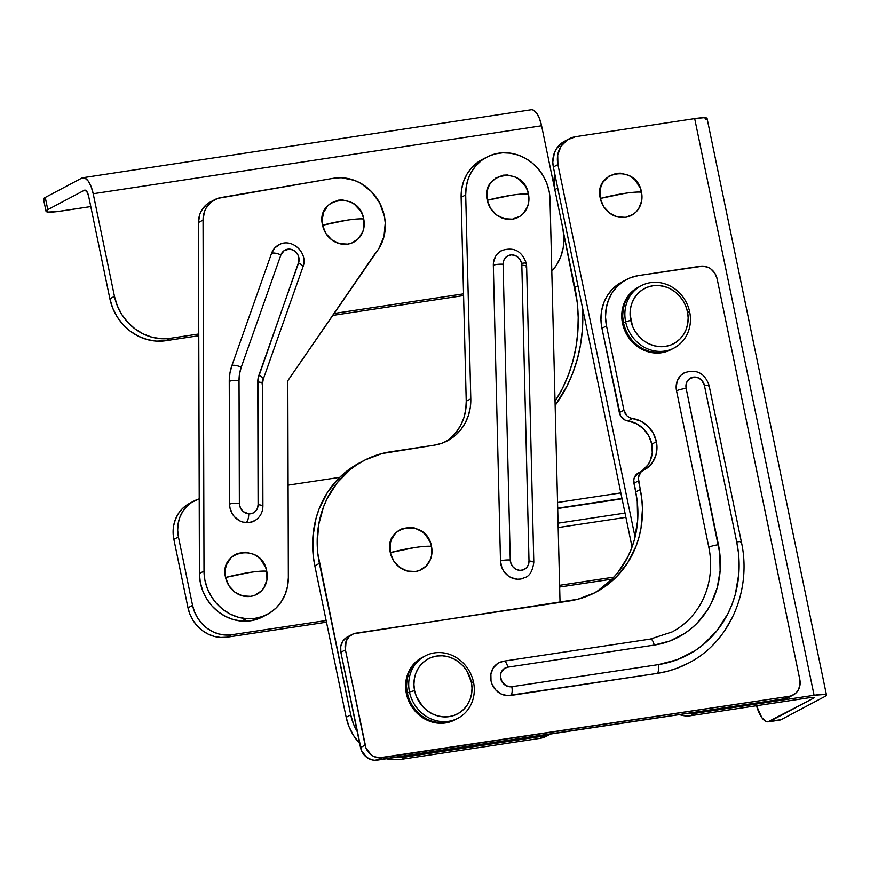 <?xml version="1.0" encoding="UTF-8"?>
<svg xmlns="http://www.w3.org/2000/svg" width="870" height="870" viewBox="0 0 870 870"><rect width="100%" height="100%" fill="white"/><g stroke="black" fill="none" stroke-linecap="round" stroke-linejoin="round"><path stroke-width="1.3" d="M813.526 697.381L813.678 698.11L767.895 721.85L765.894 721.371L761.826 717.641L756.53 705.733A25.154 9.864 81.4 0 0 768.493 721.806A25.154 9.864 81.4 0 0 769.776 721.371L781.195 719.642L825.097 696.381L826.5 695.108L824.901 694.456L814.102 695.282A20.13 2.523 -11.7 0 1 826.5 695.076A20.13 2.523 -11.7 0 1 825.097 696.381L781.195 719.642L769.776 721.371L813.678 698.11L813.526 697.381M779.313 720.121L781.195 719.642A25.154 9.864 -98.6 0 1 779.911 720.077L768.493 721.806M809.557 697.696A7.547 0.946 -11.7 0 1 814.2 697.62A7.547 0.946 -11.7 0 1 813.678 698.11L814.2 697.631L813.602 697.392L809.557 697.696L690.573 715.738L809.557 697.696M707.071 118.418A20.13 2.523 168.3 0 0 694.684 118.614L814.102 695.282L695.152 713.313L688.333 713.269A25.154 22.924 -117.9 0 0 695.152 713.313L690.573 715.738L695.152 713.313L814.102 695.282L694.684 118.614L575.722 136.644L694.684 118.614L703.623 117.733L707.082 118.45L826.5 695.076M635.067 537.116L557.909 164.55L557.713 154.936L561.03 146.258L567.36 139.842L575.722 136.644A25.154 22.924 -117.9 0 0 569.013 138.863A25.154 22.924 -117.9 0 0 557.909 164.55L635.067 537.116M632.055 547.067L553.342 166.975L557.909 164.55L553.342 166.975L632.055 547.067M679.514 714.607L686.017 715.945L690.573 715.738A25.154 22.924 62.1 0 1 679.514 714.607M562.781 142.256L556.463 148.683L554.386 152.815L552.787 162.146L553.342 166.975A25.154 22.924 62.1 0 1 564.434 141.288L569.013 138.863M705.668 119.723L706.744 119.016M642.212 470.735L647.954 464.841L650.02 461.176L652.25 452.911L651.793 444.124A27.666 25.219 62.1 0 0 627.999 421.004L632.566 418.579A27.666 25.219 -117.9 0 1 656.371 441.699L651.793 444.124L648.705 435.739L643.3 428.627L636.144 423.538L625.03 420.079L620.462 415.642L601.942 328.284L600.942 319.573L601.572 310.96L603.802 302.76L607.543 295.311L612.654 288.883L618.94 283.729L624.247 280.836M789.579 696.859L784.555 698.773A15.095 13.757 62.1 0 0 788.59 697.436L793.168 695.021A15.095 13.757 -117.9 0 0 799.834 679.611L717.13 278.824L799.834 679.611L799.943 685.386L797.953 690.584L796.246 692.727L791.743 695.663L789.123 696.348L379.113 757.857L373.708 756.421L371.251 754.91L365.944 747.972L345.433 649.868L346.064 641.364L349.022 636.753L353.514 633.817L577.811 599.234L594.634 592.84L602.421 588.337L616.384 576.919L627.738 562.672L636.068 546.142L638.982 537.214L641.038 527.97L642.462 508.841L641.821 499.152L638.33 477.63L640.842 472.127L646.791 468.31L652.533 462.416L656.034 454.749L656.937 446.103L656.371 441.699L653.283 433.314L647.867 426.202L640.722 421.113L629.597 417.654L626.998 415.806L623.91 410.172L606.51 325.869L605.52 317.148L606.14 308.535L608.369 300.335L612.11 292.885L617.221 286.458L623.507 281.304L630.728 277.628L638.602 275.562L703.101 266.111L708.506 267.547L710.964 269.058L714.922 273.365L717.13 278.824A15.095 13.757 -117.9 0 0 700.372 266.231L638.602 275.562A45.283 41.271 -117.9 0 0 626.487 279.542A45.283 41.271 -117.9 0 0 606.51 325.869L623.91 410.172L619.342 412.587A10.059 9.168 62.1 0 0 627.999 421.004L632.566 418.579A10.059 9.168 -117.9 0 1 623.91 410.172L619.342 412.587L601.942 328.284L606.51 325.869L601.942 328.284A45.283 41.271 62.1 0 1 621.919 281.967L626.487 279.542M500.446 662.092L497.64 663.516L493.203 668.008L490.876 674.076L491.006 680.808L492.007 684.103L495.672 689.91L501.066 693.955L507.362 695.641L657.002 673.423L667.431 671.281L677.523 668.051L689.094 662.788M726.102 628.325L731.474 618.885M684.549 372.697L680.721 375.492L677.273 380.875L676.153 387.4L676.534 390.793L708.811 547.187A82.998 75.647 -117.9 0 1 673.228 631.337M793.168 695.021A15.095 13.757 -117.9 0 1 789.123 696.348L784.555 698.773L374.535 760.282L371.794 759.836L366.683 757.335L361.376 750.386L340.855 652.282L340.746 646.519L342.736 641.31L346.543 637.46L348.946 636.242M597.853 590.752L611.806 579.344L617.841 572.536L627.738 557.072L631.489 548.568L634.415 539.639L637.623 520.902L637.242 501.577L633.751 480.055L634.567 477.043L638.689 472.812A10.059 9.168 62.1 0 0 638.362 472.975A10.059 9.168 62.1 0 0 633.915 483.252L638.493 480.827L640.287 489.505A100.605 91.687 -117.9 0 1 595.863 592.198A100.605 91.687 -117.9 0 1 568.936 601.05L356.135 633.132A15.095 13.757 -117.9 0 0 352.1 634.458A15.095 13.757 -117.9 0 0 345.433 649.868L365.096 745.144L360.517 747.569A15.095 13.757 62.1 0 0 377.275 760.162L381.854 757.737L789.123 696.348L784.555 698.773L377.275 760.162L381.854 757.737A15.095 13.757 -117.9 0 1 365.096 745.144L360.517 747.569L340.855 652.282L345.433 649.868L340.855 652.282A15.095 13.757 62.1 0 1 347.521 636.883L352.1 634.458M593.557 593.373A100.605 91.687 62.1 0 0 635.709 491.931L640.287 489.505L635.709 491.931L633.915 483.252L638.493 480.827A10.059 9.168 -117.9 0 1 642.93 470.561A10.059 9.168 -117.9 0 1 643.256 470.398A27.666 25.219 -117.9 0 0 644.159 469.941A27.666 25.219 -117.9 0 0 656.371 441.699L651.793 444.124A27.666 25.219 62.1 0 1 640.603 471.79M649.944 639.211A7.547 2.958 81.4 0 1 650.368 639.08A7.547 2.958 81.4 0 1 654.196 645.094A90.545 82.519 62.1 0 0 718.413 544.696L686.136 388.303A10.059 9.168 -117.9 0 1 693.27 377.145A10.059 9.168 -117.9 0 1 704.439 385.54A7.547 0.946 -11.7 0 1 709.083 385.453A7.547 0.946 168.3 0 0 704.439 385.54L736.716 541.945A7.547 0.946 -11.7 0 1 741.36 541.869A7.547 0.946 168.3 0 0 736.716 541.945L704.439 385.54L701.785 380.342L698.697 378.026L695.097 377.058L689.921 378.417L686.561 382.637L686.136 388.303L719.794 553.385L720.132 570.774L717.25 587.641L711.236 603.323L707.125 610.544L696.903 623.366L690.889 628.847L684.342 633.643L669.922 640.983L654.196 645.094L507.754 667.17L504.404 668.443L501.044 672.662L500.402 676.392L502.088 681.96L506.362 685.832L511.788 686.713L658.231 664.636L677.447 659.612L695.065 650.651L703.069 644.79L717.065 630.609L727.94 613.6L732.083 604.237L735.291 594.417L738.826 573.808L738.412 552.548L736.716 541.945A110.664 100.855 -117.9 0 1 658.231 664.636L511.788 686.713A10.059 9.168 -117.9 0 1 500.62 678.317A10.059 9.168 -117.9 0 1 507.754 667.17A7.547 2.958 -98.6 0 0 503.915 661.156A7.547 2.958 81.4 0 1 507.754 667.17L654.196 645.094A7.547 2.958 -98.6 0 0 650.325 639.08L503.882 661.156L498.782 662.842M503.882 661.156A7.547 2.958 81.4 0 0 503.502 661.287A17.607 16.041 62.1 0 0 497.216 663.799A17.607 16.041 62.1 0 0 492.115 684.353A17.607 16.041 62.1 0 0 510.559 695.5A7.547 2.958 -98.6 0 0 511.788 686.713A7.547 2.958 81.4 0 1 510.559 695.5L657.002 673.423A7.547 2.958 -98.6 0 0 658.231 664.636A7.547 2.958 81.4 0 1 657.002 673.423A118.211 107.739 62.1 0 0 690.16 662.2M718.413 544.696A7.547 0.946 168.3 0 0 708.811 547.187A7.547 0.946 -11.7 0 1 718.413 544.696M688.648 663.027C729.843 642.038 752.104 590.371 741.36 541.869A7.547 0.946 -11.7 0 1 740.838 542.358M685.234 372.36A17.607 16.041 62.1 0 0 676.534 390.793A7.547 0.946 -11.7 0 1 686.136 388.303A7.547 0.946 168.3 0 0 676.534 390.793L708.811 547.187M741.36 541.869L709.093 385.464A7.547 0.946 -11.7 0 1 708.561 385.954M193.988 501.011L189.41 503.436A35.213 32.092 62.1 0 0 173.869 539.378L187.996 607.804L189.986 614.383L193.14 620.527L197.316 625.998L202.373 630.576L208.104 634.1L214.292 636.427L220.708 637.471L227.092 637.188L326.489 622.191L227.092 637.188L231.659 634.763L326.141 620.517L231.659 634.763A35.213 32.092 -117.9 0 1 192.564 605.379L194.565 611.958L197.708 618.102L201.883 623.572L206.94 628.162L212.671 631.685L218.87 634.002L225.276 635.046L231.659 634.763L227.092 637.188A35.213 32.092 62.1 0 1 187.996 607.804L173.869 539.378L178.437 536.953L192.564 605.379L187.996 607.804L192.564 605.379L178.437 536.953A35.213 32.092 -117.9 0 1 193.988 501.011A35.213 32.092 -117.9 0 1 199.219 498.858L191.694 502.371L186.811 506.362L182.831 511.353L179.916 517.139L178.176 523.501L177.676 530.189L178.437 536.953L173.869 539.378L173.108 532.614L173.608 525.915L175.349 519.553L178.263 513.779L182.232 508.787L187.115 504.785L192.727 501.936M559.66 587.022L612.012 579.126L559.66 587.022M554.81 174.098L554.114 186.267A35.213 32.092 62.1 0 1 554.81 174.098M563.564 232.834L577.212 302.358L578.202 317.376L577.8 332.307L575.994 347.01L572.819 361.354L568.295 375.187L562.466 388.379L555.038 401.342A155.937 142.125 62.1 0 0 574.82 287.404L563.564 232.834M559.617 585.303L613.926 577.104L559.617 585.303M582.465 307.61L582.367 329.882L580.573 344.585L577.386 358.929L572.862 372.762L567.044 385.954L555.147 405.42A155.937 142.125 -117.9 0 0 582.465 307.61M339.681 477.358L288.09 485.145L339.681 477.358M625.9 517.346L558.181 527.557L625.9 517.346M557.561 502.458L620.832 492.909L557.561 502.458M554.799 189.584L557.703 188.05L554.799 189.584M577.941 285.751L574.82 287.404L577.941 285.751M622.061 498.804L557.713 508.515L622.061 498.804M557.703 508.167L621.985 498.466L557.703 508.167M502.001 250.364L497.303 253.931L495.552 256.367L493.529 262.153L493.333 265.306L500.489 561.074A7.547 1.49 -1.4 0 1 510.266 559.997L503.099 264.23A10.059 9.168 -117.9 0 1 511.332 254.877A10.059 9.168 -117.9 0 1 521.619 263.349L520.271 259.923L517.878 257.139L514.757 255.378L511.332 254.877L508.058 255.693L505.372 257.727L503.643 260.706L503.099 264.23L510.266 559.997L511.071 563.803L513.18 567.12L516.269 569.415L519.868 570.361L523.435 569.807L526.426 567.827L528.384 564.739L529.003 561.009L521.837 265.241A10.059 9.168 62.1 0 0 521.619 263.349A7.547 0.946 -11.7 0 1 526.263 263.262A7.547 0.946 168.3 0 0 521.619 263.349A10.059 9.168 -117.9 0 1 521.837 265.241A7.547 1.49 -1.4 0 1 526.633 266.492A7.547 1.49 -1.4 0 1 526.122 267.068M549.035 190.932A45.273 41.26 -117.9 0 1 550.014 199.404L560.041 602.399L550.014 199.404A45.273 41.26 -117.9 0 0 549.035 190.932L546.675 182.972L542.989 175.49L538.117 168.747L532.212 162.973L525.491 158.351L518.161 155.045L510.494 153.174L502.729 152.783L495.139 153.903L487.983 156.491L481.501 160.461L475.912 165.67L471.409 171.945L468.136 179.079L466.211 186.833L465.7 194.923A45.273 41.26 -117.9 0 1 486.667 157.166A45.273 41.26 -117.9 0 1 549.035 190.932M547.295 735.77L539.857 738.369L544.424 735.955A25.154 22.924 -117.9 0 0 550.558 734.041L544.424 735.955L406.616 756.813L396.948 757.194A50.297 45.849 -117.9 0 0 406.616 756.813L544.424 735.955L539.857 738.369L402.038 759.238L392.914 759.651L386.378 758.792A50.297 45.849 62.1 0 0 402.038 759.238L406.616 756.813L402.038 759.238L539.857 738.369A25.154 22.924 62.1 0 0 546.577 736.161L551.145 733.736M363.801 460.621L359.223 463.047A100.605 91.687 62.1 0 0 314.82 565.794L346.173 717.293A50.297 45.849 62.1 0 0 359.68 743.469L353.524 735.476L349.022 726.7L346.173 717.293L350.74 714.879A50.297 45.849 -117.9 0 0 357.233 731.637L353.601 724.275L350.74 714.879L317.854 553.722L317.202 544.033L318.616 524.914L323.575 506.731L327.327 498.216L337.212 482.752L349.925 469.844L357.189 464.515L364.976 460.002L381.799 453.607L434.076 445.201L441.775 443.287L448.942 439.981L455.38 435.381L460.872 429.617L465.276 422.874L468.462 415.338L470.322 407.236L470.8 398.819L465.7 194.923L470.8 398.819A50.297 45.849 -117.9 0 1 447.506 440.775A50.297 45.849 -117.9 0 1 434.076 445.201L390.673 451.769A100.605 91.687 -117.9 0 0 363.801 460.621A100.605 91.687 -117.9 0 0 319.388 563.368L350.74 714.879L346.173 717.293L314.82 565.794L313.276 556.147L312.885 536.823L316.093 518.085L319.007 509.157L327.316 492.627L338.669 478.369L345.357 472.269L359.267 463.014M502.523 250.136A17.607 16.041 62.1 0 0 493.333 265.306A7.547 1.49 -1.4 0 1 503.099 264.23A7.547 1.49 178.6 0 0 493.333 265.306L500.489 561.074L501.903 567.74L503.491 570.807L508.123 575.809L510.994 577.56L517.302 579.213L520.499 579.05L525.349 577.397M450.801 437.806L456.304 432.042L460.708 425.299L463.884 417.763L465.744 409.661L466.233 401.244L461.133 197.349L461.644 189.258L463.558 181.504L466.831 174.37L471.344 168.095L476.923 162.886L482.187 159.536M486.667 157.166L482.089 159.58A45.273 41.26 62.1 0 0 461.133 197.349L465.7 194.923L461.133 197.349L466.233 401.244L470.8 398.819L466.233 401.244A50.297 45.849 62.1 0 1 445.19 441.916M314.82 565.794L319.388 563.368L314.82 565.794M533.799 562.259A7.547 1.49 178.6 0 0 529.003 561.009A10.059 9.168 -117.9 0 1 519.868 570.361A10.059 9.168 -117.9 0 1 510.266 559.997A7.547 1.49 178.6 0 0 500.489 561.074A17.607 16.041 62.1 0 0 523.686 578.18M525.132 577.517C529.765 575.907 532.647 570.829 533.799 562.281A7.547 1.49 -1.4 0 0 529.003 561.009L521.837 265.241A7.547 1.49 178.6 0 1 526.633 266.514L526.263 263.273A7.547 0.946 -11.7 0 1 525.741 263.762M526.633 266.514L533.799 562.281A7.547 1.49 -1.4 0 1 533.288 562.836M279.999 244.285L274.855 247.863L271.549 253.344L231.888 365.617L229.908 373.328L229.245 381.397L229.582 504.176A17.607 16.041 62.1 0 0 246.036 522.674A7.547 2.686 -85.6 0 0 248.755 513.844A10.059 9.168 -117.9 0 1 239.359 503.262A7.547 1.555 179.8 0 0 229.582 504.176L229.908 507.558L232.377 513.963L234.421 516.736L239.75 520.88L242.828 522.098L249.233 522.598L255.138 520.488M214.694 199.687L210.127 202.112A25.154 22.924 62.1 0 0 198.469 222.513L203.047 220.099A25.154 22.924 -117.9 0 1 214.694 199.687A25.154 22.924 -117.9 0 1 221.48 197.468L334.852 178.035A45.273 41.26 -117.9 0 1 379.657 202.895A45.273 41.26 -117.9 0 1 374.861 253.899L287.807 380.745L288.34 577.647A45.273 41.26 -117.9 0 1 267.373 614.372A45.273 41.26 -117.9 0 1 246.297 618.668A45.273 41.26 -117.9 0 1 204.004 571.09L199.426 573.515A45.273 41.26 62.1 0 0 241.719 621.093L246.297 618.668L238.065 617.178L230.148 614.035L222.84 609.381L216.434 603.378L211.171 596.254L207.256 588.294L204.831 579.79L204.004 571.09L203.047 220.099L204.363 211.997L205.983 208.321L210.942 202.231L217.674 198.393L334.852 178.035L341.355 177.73L354.34 180.329L360.506 183.168L371.436 191.563L379.657 202.895L384.366 216.075L385.247 222.97L383.974 236.531L378.787 248.7L287.807 380.745L288.34 577.647L287.557 586.228L285.175 594.351L281.304 601.703L276.073 608.01L269.7 613.024L262.425 616.547L254.518 618.45L246.297 618.668L241.719 621.093L233.486 619.603L225.569 616.46L218.272 611.806L211.867 605.792L206.603 598.68L202.688 590.708L200.263 582.215L199.426 573.515L198.469 222.513L199.785 214.422L201.416 210.747L206.375 204.657L209.561 202.427M262.218 381.821L262.74 379.798A7.547 2.382 19.5 0 0 263.251 379.266L302.912 267.003A7.547 2.382 19.5 0 1 302.401 267.525M262.947 616.71L257.846 618.972L249.94 620.875L241.719 621.093A45.273 41.26 62.1 0 0 262.794 616.786L267.373 614.372M204.004 571.09L199.426 573.515L198.469 222.513L203.047 220.099L204.004 571.09M262.903 506.133A7.547 1.555 179.8 0 0 258.096 504.72L258.042 378.548L298.986 261.207L298.203 255.486L296.028 252.213L292.896 249.984L289.286 249.114L284.153 250.614L280.901 254.932L241.251 367.194L239.576 373.698L239.022 380.494L239.544 505.198L240.946 508.863L243.546 511.777L248.755 513.844L252.343 513.365L255.378 511.473L257.4 508.439L258.096 504.72A10.059 9.168 -117.9 0 1 248.755 513.844A7.547 2.686 94.4 0 1 246.036 522.674A17.607 16.041 62.1 0 0 254.399 520.912M241.251 367.194A7.547 2.382 -160.5 0 0 231.888 365.617A47.785 43.554 62.1 0 0 229.245 381.397A7.547 1.555 -0.2 0 1 239.022 380.494A40.237 36.681 -117.9 0 1 241.251 367.194L280.901 254.932A7.547 2.382 -160.5 0 0 271.549 253.344L231.888 365.617A7.547 2.382 19.5 0 1 241.251 367.194M239.359 503.262L239.022 380.494A7.547 1.555 179.8 0 0 229.245 381.397L229.582 504.176A7.547 1.555 -0.2 0 1 239.359 503.262M280.792 243.981A17.607 16.041 62.1 0 0 271.549 253.344A7.547 2.382 19.5 0 1 280.901 254.932A10.059 9.168 -117.9 0 1 292.896 249.984A10.059 9.168 -117.9 0 1 298.54 263.034A7.547 2.382 19.5 0 1 302.923 266.97A7.547 2.382 -160.5 0 0 298.54 263.034L258.879 375.296A7.547 2.382 19.5 0 1 263.251 379.266L262.566 383.376A7.547 1.555 179.8 0 0 257.77 381.952L258.096 504.72A7.547 1.555 -0.2 0 1 262.903 506.155A7.547 1.555 -0.2 0 1 262.381 506.721M263.262 379.233A7.547 2.382 -160.5 0 0 258.879 375.296A20.119 18.335 62.1 0 0 257.77 381.952A7.547 1.555 -0.2 0 1 262.566 383.355A7.547 1.555 -0.2 0 1 262.055 383.953M82.867 177.719A20.119 7.884 81.4 0 0 81.845 178.067L45.262 197.446L47.785 209.648L84.368 190.258L86.75 191.378L88.631 196.142L109.881 298.78L114.459 296.365L93.21 193.738L91.1 186.55L88.196 181.047L84.945 178.067L81.845 178.067L45.262 197.446L47.785 209.648A25.154 3.143 -11.7 0 0 46.034 211.279A25.154 3.143 -11.7 0 0 61.52 211.018L90.795 206.582L57.224 211.606L48.013 212.052L46.023 211.236L47.785 209.648L84.368 190.258A7.547 2.958 81.4 0 1 84.749 190.128A7.547 2.958 81.4 0 1 88.631 196.142L109.881 298.78L112.741 308.187L117.243 316.963L123.214 324.771L130.446 331.307L138.635 336.331L147.476 339.648L156.633 341.127L165.757 340.714L198.784 335.711L165.757 340.714L170.335 338.299L198.773 333.982L170.335 338.299L161.211 338.713L152.054 337.234L143.202 333.917L135.013 328.882L127.792 322.346L121.811 314.538L117.309 305.762L114.459 296.365L93.21 193.738L541.586 125.769L562.836 228.397L563.934 238.065L563.227 247.624L560.748 256.715L556.593 264.98L551.808 271.179A50.297 45.849 -117.9 0 0 562.836 228.397L541.586 125.769A20.119 7.884 -98.6 0 0 531.244 109.75L82.867 177.719A20.119 7.884 81.4 0 1 93.21 193.738L541.586 125.769L539.476 118.581L536.572 113.078L533.321 110.098L531.722 109.718M46.034 211.279L43.511 199.078A25.154 3.143 168.3 0 1 45.262 197.446L43.5 199.034M44.033 199.556L45.49 199.861M332.634 315.418L463.579 295.572L332.634 315.418M333.96 313.494L463.547 293.853L333.96 313.494M114.459 296.365L109.881 298.78A50.297 45.849 62.1 0 0 165.757 340.714L170.335 338.299A50.297 45.849 -117.9 0 1 114.459 296.365M225.58 577.484A22.631 20.63 62.1 0 0 250.723 596.352A22.631 20.63 62.1 0 0 266.764 571.242A30.493 3.817 168.3 0 0 249.831 572.427A30.493 3.817 168.3 0 0 225.58 577.484L225.406 568.828L226.526 564.739L230.941 557.811L234.084 555.245L237.684 553.407L245.721 552.189L253.822 554.342L257.509 556.604L260.761 559.551L265.481 567.012L266.764 571.242L266.938 579.899L263.947 587.707L261.392 590.915L254.66 595.33L250.723 596.352L242.502 595.874L234.835 592.122L228.897 585.662L225.58 577.484L249.831 572.427C257.922 571.22 263.567 570.829 266.764 571.242C262.164 542.684 218.435 549.307 225.58 577.484M600.322 198.447A22.631 20.63 62.1 0 0 625.465 217.315A22.631 20.63 62.1 0 0 641.494 192.205A30.493 3.817 168.3 0 0 624.573 193.39A30.493 3.817 168.3 0 0 600.322 198.447L600.148 189.791L601.257 185.701L603.127 181.982L608.826 176.197L616.351 173.337L620.462 173.152L628.564 175.305L632.251 177.567L635.502 180.514L640.211 187.974L641.995 196.555L641.679 200.861L638.689 208.669L636.133 211.878L633.001 214.444L625.465 217.315L617.243 216.837L609.576 213.085L603.628 206.625L600.322 198.447L624.573 193.39C632.664 192.183 638.308 191.791 641.494 192.205C636.894 163.636 593.177 170.27 600.322 198.447M487.265 200.285A22.631 20.63 62.1 0 0 512.408 219.153A22.631 20.63 62.1 0 0 528.449 194.043A30.493 3.817 168.3 0 0 511.516 195.228A30.493 3.817 168.3 0 0 487.265 200.285L487.091 191.628L488.211 187.539L490.082 183.82L495.769 178.045L503.306 175.174L507.406 174.99L515.508 177.143L519.194 179.405L525.143 185.865L527.166 189.812L528.449 194.043L528.623 202.699L527.503 206.788L523.087 213.715L519.945 216.293L512.408 219.153L504.187 218.674L496.52 214.923L490.582 208.463L487.265 200.285L511.516 195.228C519.618 194.021 525.262 193.629 528.449 194.043C523.849 165.485 480.12 172.108 487.265 200.285M322.563 225.254A22.631 20.63 62.1 0 0 347.706 244.122A22.631 20.63 62.1 0 0 363.736 219.012A30.493 3.817 168.3 0 0 346.804 220.197A30.493 3.817 168.3 0 0 322.563 225.254L322.063 220.904L323.499 212.508L327.925 205.581L331.068 203.014L338.593 200.143L342.704 199.959L350.806 202.112L354.492 204.374L360.43 210.834L362.453 214.781L363.736 219.012L363.91 227.668L362.801 231.757L358.375 238.684L351.632 243.089L347.706 244.122L339.474 243.643L331.807 239.892L325.869 233.432L322.563 225.254L346.804 220.197C354.906 218.99 360.55 218.598 363.736 219.012C359.136 190.443 315.408 197.077 322.563 225.254M390.315 552.635A22.631 20.63 62.1 0 0 415.458 571.514A22.631 20.63 62.1 0 0 431.498 546.404A30.493 3.817 168.3 0 0 414.566 547.578A30.493 3.817 168.3 0 0 390.315 552.635L390.141 543.989L391.261 539.9L395.676 532.973L398.819 530.395L402.418 528.558L410.455 527.34L414.577 528.003L422.244 531.766L425.495 534.702L430.215 542.173L431.498 546.404L431.672 555.049L430.552 559.138L426.137 566.065L419.394 570.481L415.458 571.514L407.236 571.035L399.569 567.273L393.631 560.813L390.315 552.635L414.566 547.578C422.657 546.371 428.301 545.979 431.498 546.404C426.898 517.835 383.17 524.458 390.315 552.635M409.476 691.965A35.213 32.092 -117.9 0 1 425.017 655.991A35.213 32.092 -117.9 0 1 473.53 682.254A35.213 32.092 62.1 0 0 434.424 652.902A35.213 32.092 62.1 0 0 409.476 691.965L414.599 690.628A31.189 28.427 -117.9 0 1 436.696 656.034A31.189 28.427 -117.9 0 1 471.333 682.036L473.53 682.254L471.333 682.036L466.777 670.759L463.068 665.92L458.588 661.863L453.509 658.753L448.028 656.698L442.351 655.773L436.696 656.034L431.281 657.448L426.311 659.982L421.993 663.527L418.47 667.942L415.893 673.075L414.359 678.709L413.924 684.636L414.599 690.628L416.371 696.457L422.863 706.744L427.344 710.801L432.423 713.911L437.914 715.966L443.591 716.891L449.246 716.63L454.651 715.205L459.621 712.682L463.949 709.137L467.462 704.711L470.039 699.589L471.573 693.955L472.018 688.029L471.333 682.036A31.189 28.427 -117.9 0 1 449.246 716.63A31.189 28.427 -117.9 0 1 414.599 690.628L409.476 691.965A35.213 32.092 62.1 0 0 448.594 721.317A35.213 32.092 62.1 0 0 473.53 682.254A35.213 32.092 -117.9 0 1 457.99 718.218A35.213 32.092 -117.9 0 1 409.476 691.965L407.28 693.129L409.476 691.965M425.017 655.991L422.82 657.154A35.213 32.092 62.1 0 0 407.28 693.129A35.213 32.092 62.1 0 0 455.793 719.381A35.213 32.092 -117.9 0 1 407.28 693.129L406.518 686.354L407.008 679.666L408.748 673.304L411.651 667.518L415.632 662.527L422.961 657.089L415.632 662.527L411.651 667.518L408.748 673.304L407.008 679.666L406.518 686.354L407.28 693.129A35.213 32.092 -117.9 0 1 422.82 657.154L421.906 657.644A35.213 32.092 62.1 0 0 406.366 693.607L407.28 693.129L406.366 693.607A35.213 32.092 62.1 0 0 454.879 719.871L457.99 718.218M455.923 719.316L446.397 722.481L440.013 722.763L433.597 721.73L427.409 719.414L421.678 715.89L416.621 711.312L412.434 705.842L409.281 699.708L407.28 693.129L409.281 699.708L412.434 705.842L416.621 711.312L421.678 715.89L427.409 719.414L433.597 721.73L440.013 722.763L446.397 722.481L455.923 719.316M455.01 719.794L445.483 722.959L439.1 723.253L432.684 722.22L426.496 719.892L420.754 716.38L415.697 711.801L411.521 706.331L408.367 700.187L406.366 693.607L405.605 686.843L406.094 680.144L407.834 673.782L410.738 667.997L414.707 663.005L422.048 657.568M625.628 321.715A35.213 32.092 -117.9 0 1 641.168 285.751A35.213 32.092 -117.9 0 1 689.682 312.004A35.213 32.092 62.1 0 0 650.564 282.652A35.213 32.092 62.1 0 0 625.628 321.715L630.75 320.388A31.189 28.427 -117.9 0 1 652.837 285.784A31.189 28.427 -117.9 0 1 687.485 311.786L689.682 312.004L687.485 311.786L685.712 305.957L682.917 300.52L679.209 295.68L674.739 291.624L669.65 288.503L664.169 286.447L658.492 285.534L652.837 285.784L647.421 287.209L642.462 289.743L638.134 293.288L634.621 297.703L632.044 302.825L630.5 308.469L630.065 314.396L632.512 326.217L635.307 331.655L639.015 336.494L643.495 340.551L648.574 343.672L654.055 345.727L659.732 346.641L665.387 346.39L670.803 344.966L675.762 342.432L680.09 338.887L683.613 334.471L686.18 329.349L687.724 323.705L688.159 317.778L687.485 311.786A31.189 28.427 -117.9 0 1 665.387 346.39A31.189 28.427 -117.9 0 1 630.75 320.388L625.628 321.715A35.213 32.092 62.1 0 0 664.734 351.067A35.213 32.092 62.1 0 0 689.682 312.004A35.213 32.092 -117.9 0 1 674.13 347.978A35.213 32.092 -117.9 0 1 625.628 321.715L623.431 322.879L625.628 321.715M641.168 285.751L638.971 286.915A35.213 32.092 62.1 0 0 623.431 322.879A35.213 32.092 62.1 0 0 671.944 349.142A35.213 32.092 -117.9 0 1 623.431 322.879L622.659 316.114L623.159 309.415L624.888 303.054L627.803 297.268L631.772 292.276L639.102 286.839L631.772 292.276L627.803 297.268L624.888 303.054L623.159 309.415L622.659 316.114L623.431 322.879A35.213 32.092 -117.9 0 1 638.971 286.915L638.058 287.394A35.213 32.092 62.1 0 0 622.518 323.368L623.431 322.879L622.518 323.368A35.213 32.092 62.1 0 0 671.031 349.62L674.13 347.978M672.075 349.066L662.538 352.23L656.154 352.524L649.749 351.491L643.55 349.164L637.819 345.651L632.762 341.073L628.575 335.603L625.421 329.458L623.431 322.879L625.421 329.458L628.575 335.603L632.762 341.073L637.819 345.651L643.55 349.164L649.749 351.491L656.154 352.524L662.538 352.23L672.075 349.066M671.161 349.555L661.624 352.72L655.24 353.013L648.824 351.969L642.636 349.653L636.905 346.129L631.848 341.551L627.661 336.081L624.508 329.947L622.518 323.368L621.745 316.593L622.235 309.905L623.975 303.543L626.889 297.757L630.859 292.766L638.188 287.328M638.362 472.975L642.93 470.561M650.325 639.08L672.162 631.914M709.093 385.464C704.722 373.002 696.457 368.782 684.309 372.817M625.019 513.082L558.072 523.185M526.263 263.273C521.891 250.81 513.626 246.601 501.479 250.636M254.225 521.01C259.836 517.726 262.729 512.778 262.903 506.155L262.566 383.376M302.912 267.003C308.687 253.159 291.744 237.173 278.737 244.883"/></g></svg>
